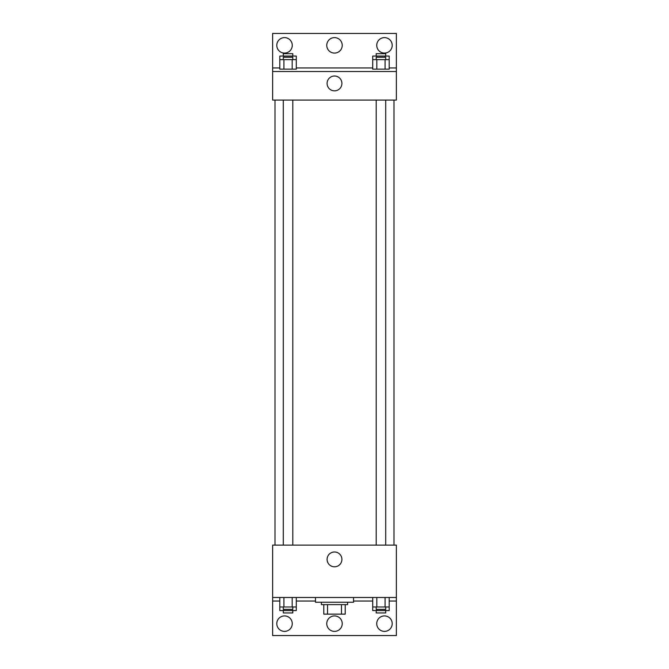 <?xml version="1.0" encoding="UTF-8"?>
<svg xmlns="http://www.w3.org/2000/svg" width="669" height="669" viewBox="0 0 669 669"><rect width="100%" height="100%" fill="white"/><g stroke="black" fill="none" stroke-linecap="round" stroke-linejoin="round"><path stroke-width="1" d="M341.483 604.609L341.483 614.134L323.788 614.134L323.788 604.609M341.483 614.134L345.212 614.134L345.212 604.609L345.212 614.134M347.587 602.234L347.587 604.609L321.413 604.609L321.413 602.234M327.517 604.609L327.517 614.134M315.459 597.476L315.459 602.234L353.541 602.234L353.541 597.476M272.626 597.476L272.626 545.118L396.374 545.118L396.374 597.476L272.626 597.476L272.626 635.55L396.374 635.55L396.374 601.046L389.199 601.046M396.374 597.476L396.374 601.046M327.091 559.393A7.409 7.409 0 0 1 338.205 552.979A7.409 7.409 0 0 1 338.205 565.815A7.409 7.409 0 0 1 327.091 559.393M372.708 601.046L353.541 601.046M315.459 601.046L296.292 601.046M279.801 601.046L272.626 601.046M376.739 623.65A7.735 7.735 0 0 1 388.346 616.952A7.735 7.735 0 0 1 388.346 630.349A7.735 7.735 0 0 1 376.739 623.65M276.79 623.65A7.735 7.735 0 0 1 288.389 616.952A7.735 7.735 0 0 1 288.389 630.349A7.735 7.735 0 0 1 276.79 623.65M326.765 623.65A7.735 7.735 0 0 1 338.363 616.952A7.735 7.735 0 0 1 338.363 630.349A7.735 7.735 0 0 1 326.765 623.65M393.999 100.082L393.999 545.118M385.712 545.118L385.712 100.082M292.805 100.082L292.805 545.118M396.374 100.082L272.626 100.082L272.626 33.45L396.374 33.45L396.374 100.082M396.374 71.524L272.626 71.524M327.091 83.424A7.409 7.409 0 0 1 338.205 77.01A7.409 7.409 0 0 1 338.205 89.847A7.409 7.409 0 0 1 327.091 83.424M272.626 67.954L279.801 67.954M296.292 67.954L372.708 67.954M389.199 67.954L396.374 67.954M326.765 45.35A7.735 7.735 0 0 1 338.363 38.651A7.735 7.735 0 0 1 338.363 52.048A7.735 7.735 0 0 1 326.765 45.35M292.261 45.35A7.735 7.735 0 0 1 280.654 52.048A7.735 7.735 0 0 1 280.654 38.651A7.735 7.735 0 0 1 292.261 45.35M392.21 45.35A7.735 7.735 0 0 1 380.611 52.048A7.735 7.735 0 0 1 380.611 38.651A7.735 7.735 0 0 1 392.21 45.35M376.831 59.625L372.708 59.625L372.708 69.15L389.199 69.15L389.199 59.625L376.831 59.625L376.831 69.15M385.076 59.625L385.076 69.15M376.195 59.625L376.195 57.25L385.712 57.25L385.712 59.625M283.924 59.625L279.801 59.625L279.801 69.15L296.292 69.15L296.292 59.625L283.924 59.625L283.924 69.15M292.169 59.625L292.169 69.15M283.288 59.625L283.288 57.25L292.805 57.25L292.805 59.625M389.199 59.625L389.199 56.062L372.708 56.062L372.708 59.625M385.076 56.062L385.076 57.25M376.831 56.062L376.831 57.25M376.195 56.062L376.195 53.679L385.712 53.679L385.712 56.062M296.292 59.625L296.292 56.062L279.801 56.062L279.801 59.625M292.169 56.062L292.169 57.25M283.924 56.062L283.924 57.25M283.288 56.062L283.288 53.679L292.805 53.679L292.805 56.062M389.199 606.992L372.708 606.992L372.708 610.563L389.199 610.563L389.199 597.476M372.708 597.476L372.708 606.992M385.076 597.476L385.076 606.992M376.831 597.476L376.831 606.992M385.712 606.992L385.712 609.375L376.195 609.375L376.195 606.992M296.292 606.992L279.801 606.992L279.801 610.563L296.292 610.563L296.292 597.476M279.801 597.476L279.801 606.992M292.169 597.476L292.169 606.992M283.924 597.476L283.924 606.992M292.805 606.992L292.805 609.375L283.288 609.375L283.288 606.992M385.076 609.375L385.076 610.563M376.831 609.375L376.831 610.563M385.712 610.563L385.712 612.938L376.195 612.938L376.195 610.563M292.169 609.375L292.169 610.563M283.924 609.375L283.924 610.563M292.805 610.563L292.805 612.938L283.288 612.938L283.288 610.563M275.001 100.082L275.001 545.118M376.195 545.118L376.195 100.082M283.288 100.082L283.288 545.118"/></g></svg>
